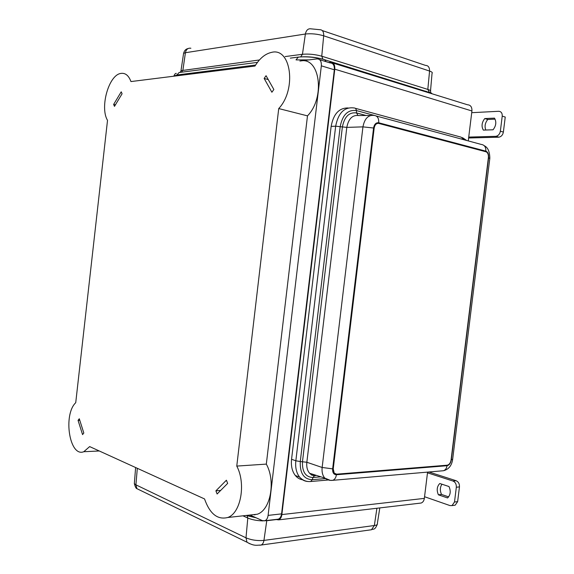 <?xml version="1.0" encoding="UTF-8"?>
<svg xmlns="http://www.w3.org/2000/svg" width="574" height="574" viewBox="0 0 574 574"><rect width="100%" height="100%" fill="white"/><g stroke="black" fill="none" stroke-linecap="round" stroke-linejoin="round"><path stroke-width="0.86" d="M468.255 140.91L471.928 110.969C472.093 107.037 470.608 104.97 467.487 104.769L333.092 63.104M419.637 503.211L421.158 503.032C422.916 502.336 423.985 500.786 424.351 498.383L427.58 472.115M275.563 519.492L278.663 519.865C280.399 519.097 281.468 517.339 281.87 514.577L334.786 69.174C335.008 64.661 333.573 62.372 330.481 62.293L328.737 62.501M82.563 434.604L83.811 433.004L79.291 418.755L78.057 420.362L82.563 434.604M79.786 420.319L78.057 420.362M217.116 493.999L227.663 483.387L226.4 480.216L215.896 490.849L217.116 493.999M220.667 490.433L215.896 490.849M271.889 92.235L273.855 89.508L266.063 75.711L264.133 78.437L271.889 92.235M268.245 79.578L264.133 78.437M114.477 106.377L122.083 93.792L121.222 91.826L113.638 104.411L114.477 106.377M115.424 104.812L113.638 104.411M75.732 402.69C62.86 414.844 69.504 457.55 83.782 451.724L89.659 446.594L204.545 498.942C209.811 513.816 217.503 520.008 227.627 517.518C240.822 513.393 246.189 483.638 236.768 466.088L278.727 108.565C296.916 89.322 291.018 46.896 271.423 52.413C265.174 53.827 259.699 58.369 254.999 66.046L130.951 81.565C128.684 75.474 125.333 72.755 120.892 73.422C108.766 74.85 99.661 107.438 107.517 120.361L75.732 402.69M251.025 514.928L257.252 514.232C270.576 510.157 275.893 481.184 266.322 464.108L236.768 466.088M266.322 464.108L307.485 115.862L278.727 108.565M307.485 115.862C325.422 97.609 320.005 56.848 300.647 60.93L299.879 61.023M249.991 515.036L262.44 520.64L264.894 520.74C266.63 519.972 267.699 518.193 268.101 515.395L321.34 65.831C321.562 61.267 320.134 58.95 317.056 58.885L300.647 60.93M276.862 519.334L278.361 519.161C280.105 518.394 281.174 516.636 281.576 513.874L334.333 69.784C334.549 65.271 333.114 62.975 330.028 62.896L319.646 59.689M468.614 137.997L498.935 137.186C501.332 136.641 502.817 134.947 503.376 132.085L505.242 117.046L502.228 116.113L500.363 131.209C499.796 134.072 498.318 135.78 495.914 136.325L468.721 137.078M495.089 119.155L487.771 119.478C485.066 122.879 484.413 126.395 485.805 130.025M494.494 118.129C496.61 121.91 496.13 125.799 493.052 129.781L483.33 130.111C481.263 126.366 481.737 122.513 484.75 118.567L494.494 118.129M487.771 119.478L484.75 118.567M502.228 116.113C502.35 113.071 501.167 111.464 498.677 111.291L471.72 112.683M428.921 471.993L456.122 480.725L452.986 481.034L427.494 472.818M453.912 505.357L455.16 505.199L457.636 501.64L459.458 486.903C459.587 483.846 458.475 481.787 456.122 480.725M441.951 484.212C439.964 487.254 439.828 490.67 441.535 494.458L438.4 494.81L447.591 497.952C450.518 494.967 450.985 491.165 449.004 486.537L439.792 483.502C436.929 486.465 436.462 490.239 438.4 494.81M448.631 496.869L441.535 494.458M457.636 501.64L454.5 502.02L452.018 505.594L449.951 505.572L424.552 496.725M454.5 502.02L456.33 487.24C456.452 484.169 455.34 482.103 452.986 481.034M335.395 473.995L334.075 473.062L333.099 468.822L374.026 128.124C374.528 125.189 375.812 123.589 377.879 123.338M378.775 123.424L486.286 151.859C487.893 152.878 488.596 154.801 488.388 157.62L451.071 459.939C450.504 462.981 449.227 464.732 447.239 465.198L336.608 474.167L334.204 473.112L333.236 468.865L374.162 128.117C374.822 124.702 376.357 123.137 378.775 123.424M348.188 107.969C339.155 107.783 333.472 113.925 331.141 126.395L335.668 126.194L346.811 127.385L362.947 126.868L373.574 128.009L332.64 468.858C332.461 472.632 333.716 474.598 336.4 474.748L447.031 465.722C449.248 465.205 450.669 463.261 451.3 459.874L488.596 157.714L489.794 158.532L452.685 459.085L451.3 459.874M331.141 126.395L291.563 459.265C290.882 465.959 292.137 471.376 295.337 475.516C297.318 477.905 299.721 479.333 302.541 479.785M334.786 69.174L471.928 110.969M281.87 514.577L424.351 498.383M321.34 65.831L334.333 69.784M268.101 515.395L281.576 513.874M498.598 137.208L495.577 136.347M503.376 132.085L500.363 131.209M459.458 486.903L456.33 487.24M373.574 128.009C374.313 124.206 376.027 122.463 378.718 122.779L485.834 151.141C487.893 152.045 488.818 154.234 488.596 157.714M332.64 468.858L322.143 467.473L362.947 126.868C364.569 118.517 368.343 114.714 374.262 115.453C377.455 115.855 378.94 118.294 378.718 122.779M357.939 115.388L356.547 112.935L356.375 110.56C347.901 109.476 342.513 114.814 340.195 126.581L300.281 461.532L306.846 462.257L322.143 467.473C321.691 471.95 322.566 475.48 324.769 478.063L330.28 480.366M291.563 459.265L295.84 460.8L300.281 461.532C299.793 473.22 303.782 479.283 312.242 479.699L312.959 477.511L314.495 475.688L311.711 475.114L309.63 473.27C307.305 470.58 306.38 466.906 306.846 462.257L346.811 127.385C348.504 118.725 352.465 114.786 358.7 115.546L370.625 115.474M320.931 476.851L312.959 477.511C305.54 477.123 302.053 471.806 302.484 461.568L342.377 126.998C344.4 116.687 349.121 112.002 356.547 112.935L366.119 115.503M308.173 481.521C304.794 481.392 301.938 479.929 299.606 477.123C296.406 472.969 295.151 467.53 295.84 460.8L335.668 126.194C338.316 112.784 344.479 106.707 354.151 107.969C355.428 107.998 356.167 108.866 356.375 110.56L374.456 115.46M355.27 108.278L461.058 137.143L464.086 139.783M327.732 480.043L310.728 481.507L312.242 479.699L325.465 478.58M295.337 475.516L299.606 477.123C302.778 480.445 306.48 481.909 310.728 481.507L309.809 481.572M336.4 474.748C335.969 477.64 334.778 479.498 332.827 480.316L330.581 480.395M441.628 470.895L443.501 470.73C445.453 469.984 446.629 468.312 447.031 465.722M376.235 115.991L481.313 144.447C484.506 144.899 486.013 147.131 485.834 151.141M452.635 459.566C451.659 465.686 448.617 469.41 443.501 470.73L332.827 480.316C329.95 480.718 327.266 479.964 324.769 478.063L309.63 473.27L312.371 475.193L315.614 475.674M426.46 91.374L426.396 92.034M322.975 59.208L321.756 56.195L323.686 35.796C323.808 31.721 322.48 29.69 319.711 29.697L311.216 28.865C308.188 28.341 306.243 30.063 305.382 34.017L185.416 52.722C186.177 49.328 187.999 47.836 190.877 48.238M300.69 56.876L302.448 54.286L305.382 34.017C311.309 33.385 317.408 33.974 323.686 35.796L429.56 71.054L427.824 89.415L429.287 92.249L430.823 92.679L432.035 93.777M181.535 72.202L182.912 70.078L185.416 52.722L183.587 53.36L180.989 70.674L259.426 59.969M430.493 92.593L430.457 91.668C431.203 90.979 430.328 90.233 427.824 89.415L321.756 56.195C315.119 54.372 308.683 53.741 302.448 54.286L285.156 56.568M298.078 57.127L290.315 58.132M257.453 62.379L179.081 72.525L176.9 74.979L255.624 65.034M326.089 61.676L324.683 59.696C315.628 57.235 306.853 56.367 298.358 57.091L296.019 59.854M325.063 59.861L431.641 93.182M430.536 90.749L432.043 73.364C432.76 72.647 431.928 71.872 429.56 71.054C429.639 67.373 428.276 65.486 425.463 65.386L322.287 30.566M173.7 76.22L176.9 74.979L176.799 75.833M180.839 71.248L180.085 72.396M183.479 54.056L183.587 53.36C184.333 50.598 185.825 48.998 188.064 48.56M427.802 92.464L429.158 92.206M296.198 59.911L308.941 59.897M301.996 56.819C309.027 56.539 315.937 57.314 322.732 59.144M139.984 490.153L136.913 488.661L135.916 484.836L245.995 537.838L246.999 542.222L136.913 488.661C136.153 488.689 135.299 487.017 134.338 483.645L134.416 482.72M249.826 543.793L246.999 542.222C254.476 546.398 256.449 545.07 261.055 545.063C262.576 544.403 263.538 542.853 263.947 540.407L374.348 525.519L371.45 529.752L370.187 529.931M137.315 468.305L135.916 484.836L134.338 483.645L135.615 467.53M242.946 515.818L247.796 518.028L245.995 537.838C251.498 540.112 257.482 540.966 263.947 540.407L266.752 520.704L275.886 519.628M246.985 515.466L247.796 518.028C252.065 519.807 257.209 520.761 263.222 520.891M259.757 545.228L371.45 529.752C373.739 528.403 374.528 530.756 377.254 524.449M379.801 507.918L377.362 523.445C377.792 524.464 376.788 525.153 374.348 525.519L376.917 508.255M266.788 520.518L264.478 520.869M254.964 514.864L253.665 514.634M255.997 517.741L246.476 515.43M421.158 503.032L278.663 519.865M83.782 451.724L99.288 450.977M227.627 517.518L257.252 514.232M278.361 519.161L264.894 520.74M495.914 136.325L498.935 137.186M452.018 505.594L455.16 505.199M484.291 145.753C487.85 147.403 489.701 151.55 489.83 158.18M462.443 137.638L466.741 140.501M425.851 91.862L425.894 91.194M176.369 73.443C175.572 73.149 174.776 73.953 173.979 75.847L173.936 76.191M430.514 92.672L430.744 93.375M255.753 517.633L246.791 515.395M247.258 515.761L256.162 517.813"/></g></svg>
